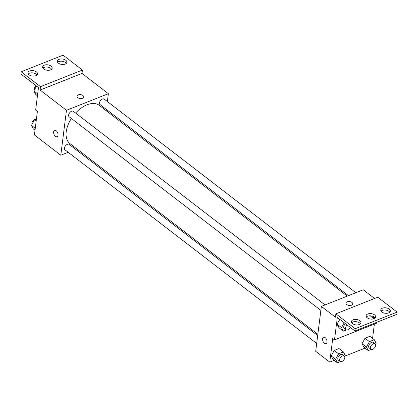 <?xml version="1.0" encoding="UTF-8"?>
<svg xmlns="http://www.w3.org/2000/svg" width="418" height="418" viewBox="0 0 418 418"><rect width="100%" height="100%" fill="white"/><g stroke="black" fill="none" stroke-linecap="round" stroke-linejoin="round"><path stroke-width="0.63" d="M68.181 152.288L60.793 155.219L34.422 134.936L37.401 111.355L35.645 110.007L38.482 87.55L20.9 74.028L21.182 71.781L40.52 86.657L40.097 90.027L82.001 73.411L82.424 70.046L40.52 86.657M21.182 71.781L63.087 55.171L82.424 70.046M60.793 155.219L66.467 110.31L108.372 93.7L82.001 73.411M108.372 93.7L107.379 101.548M106.381 109.453L106.219 110.713M355.88 292.71L104.186 99.092A3.438 2.033 127.6 0 0 100.482 100.581A3.438 2.033 127.6 0 0 99.996 104.542L348.44 295.657M76.807 148.871L75.621 149.341M325.042 304.936L73.343 111.319A3.438 2.033 127.6 0 0 69.639 112.808A3.438 2.033 127.6 0 0 69.153 116.768L320.862 310.396M317.685 335.544L69.169 144.377A3.438 2.033 127.6 0 0 65.459 145.861A3.438 2.033 127.6 0 0 64.978 149.822L316.687 343.45M71.384 118.487A24.087 14.238 127.6 0 0 66.227 131.733A24.087 14.238 127.6 0 0 69.895 143.552L317.842 334.285M347.253 296.127L99.27 105.367A24.087 14.238 127.6 0 0 75.59 113.048M82.581 98.282A3.438 1.954 -172.8 0 1 78.83 98.209A3.438 1.954 -172.8 0 1 76.975 96.161A3.438 1.954 -172.8 0 1 80.632 94.656A3.438 1.954 -172.8 0 1 83.793 97.023A3.438 1.954 -172.8 0 1 82.581 98.282M66.467 110.31L40.097 90.027M54.549 130.338A3.438 1.97 -111.6 0 0 53.645 133.013A3.438 1.97 -111.6 0 0 55.463 136.336A3.438 1.97 68.4 0 1 53.645 133.013A3.438 1.97 68.4 0 1 54.549 130.338A3.438 1.97 68.4 0 1 57.647 132.804A3.438 1.97 68.4 0 1 57.083 136.728A3.438 1.97 68.4 0 1 55.463 136.336A3.438 1.97 -111.6 0 0 57.083 136.728M83.793 97.028A3.438 1.954 7.2 0 0 80.632 94.661A3.438 1.954 7.2 0 0 76.975 96.166M58.41 63.17A4.812 2.733 7.2 0 0 63.552 64.456A4.812 2.733 7.2 0 0 66.854 62.324A4.812 2.733 7.2 0 0 62.418 59.006A4.812 2.733 7.2 0 0 57.303 61.117A4.812 2.733 7.2 0 0 58.41 63.17M29.077 74.801A4.812 2.733 7.2 0 0 34.219 76.086A4.812 2.733 7.2 0 0 37.515 73.949A4.812 2.733 7.2 0 0 33.085 70.637A4.812 2.733 7.2 0 0 27.969 72.742A4.812 2.733 7.2 0 0 29.077 74.801M43.744 68.986A4.812 2.733 7.2 0 0 48.885 70.271A4.812 2.733 7.2 0 0 52.182 68.134A4.812 2.733 7.2 0 0 47.751 64.821A4.812 2.733 7.2 0 0 42.636 66.927A4.812 2.733 7.2 0 0 43.744 68.986M66.279 63.39A4.812 2.733 7.2 0 0 62.136 61.253A4.812 2.733 7.2 0 0 57.59 62.292M36.946 75.015A4.812 2.733 7.2 0 0 32.803 72.878A4.812 2.733 7.2 0 0 28.257 73.918M51.613 69.205A4.812 2.733 7.2 0 0 47.469 67.068A4.812 2.733 7.2 0 0 42.923 68.108M334.222 360.353L329.76 362.119L315.695 351.303L321.369 306.389L363.273 289.779L374.591 298.489M351.548 305.187A3.438 1.954 -172.8 0 1 347.797 305.109A3.438 1.954 -172.8 0 1 345.942 303.066A3.438 1.954 -172.8 0 1 349.6 301.556A3.438 1.954 -172.8 0 1 352.761 303.928A3.438 1.954 -172.8 0 1 351.548 305.187M329.76 362.119L332.738 338.543L334.494 339.897L337.331 317.44L354.913 330.962L355.195 328.715L335.858 313.84L335.429 317.21L321.369 306.389M354.913 330.962L396.818 314.352L397.1 312.105L377.762 297.229L335.858 313.84M334.494 339.897L376.399 323.281L376.513 322.398M374.371 324.086L372.563 338.397M331.197 355.917L333.052 359.449L331.197 355.917L334.186 350.467L331.197 355.917L335.597 359.297L338.58 353.847L343.418 351.93L345.273 355.462L344.688 356.533M339.024 348.549L334.186 350.467L339.024 348.549L343.418 351.93M362.04 343.69L363.895 347.222L362.04 343.69L365.029 338.24L362.04 343.69L366.434 347.071L369.423 341.621L374.262 339.703L376.116 343.235L375.526 344.307M369.867 336.323L365.029 338.24L369.867 336.323L374.262 339.703M365.066 348.126L344.918 356.11M323.516 337.237A3.438 1.97 -111.6 0 0 322.612 339.912A3.438 1.97 -111.6 0 0 324.431 343.235A3.438 1.97 68.4 0 1 322.612 339.912A3.438 1.97 68.4 0 1 323.516 337.237A3.438 1.97 68.4 0 1 326.615 339.709A3.438 1.97 68.4 0 1 326.05 343.627A3.438 1.97 68.4 0 1 324.425 343.241A3.438 1.97 -111.6 0 0 326.05 343.627M352.761 303.928A3.438 1.954 7.2 0 0 349.594 301.561A3.438 1.954 7.2 0 0 345.942 303.066M355.195 328.715L397.1 312.105M367.208 317.805A4.812 2.733 7.2 0 0 372.349 319.091A4.812 2.733 7.2 0 0 375.646 316.959A4.812 2.733 7.2 0 0 371.215 313.641A4.812 2.733 7.2 0 0 366.1 315.752A4.812 2.733 7.2 0 0 367.208 317.805M359.872 320.716A4.812 2.733 7.2 0 0 354.73 319.43A4.812 2.733 7.2 0 0 351.433 321.562A4.812 2.733 7.2 0 0 355.864 324.88A4.812 2.733 7.2 0 0 360.98 322.769A4.812 2.733 7.2 0 0 359.872 320.716M389.205 309.085A4.812 2.733 7.2 0 0 384.064 307.8A4.812 2.733 7.2 0 0 380.767 309.937A4.812 2.733 7.2 0 0 385.197 313.249A4.812 2.733 7.2 0 0 390.313 311.144A4.812 2.733 7.2 0 0 389.205 309.085M337.133 324.216L338.988 327.749L337.133 324.216L339.803 319.342L337.133 324.216L341.527 327.597L344.197 322.722M375.077 318.025A4.812 2.733 7.2 0 0 370.933 315.888A4.812 2.733 7.2 0 0 366.387 316.928M360.41 323.84A4.812 2.733 7.2 0 0 359.59 322.957A4.812 2.733 7.2 0 0 351.721 322.743M389.743 312.209A4.812 2.733 7.2 0 0 388.923 311.332A4.812 2.733 7.2 0 0 381.054 311.112M371.283 349.417L368.289 350.603L366.434 347.071M375.129 343.784L373.373 342.431A3.438 2.033 127.6 0 0 369.664 343.915A3.438 2.033 127.6 0 0 369.178 347.88L370.938 349.229A3.438 2.033 127.6 0 0 373.713 348.696A3.438 2.033 127.6 0 0 375.651 345.467A3.438 2.033 127.6 0 0 375.129 343.784A3.438 2.033 127.6 0 0 371.424 345.268A3.438 2.033 127.6 0 0 370.938 349.229M369.423 341.621L365.029 338.24M368.289 350.603L363.895 347.222M340.44 361.643L337.446 362.829L335.597 359.297M344.286 356.011L342.53 354.657A3.438 2.033 127.6 0 0 338.82 356.141A3.438 2.033 127.6 0 0 338.34 360.107L340.095 361.455A3.438 2.033 127.6 0 0 342.87 360.922A3.438 2.033 127.6 0 0 344.808 357.693A3.438 2.033 127.6 0 0 344.286 356.011A3.438 2.033 127.6 0 0 340.581 357.495A3.438 2.033 127.6 0 0 340.095 361.455M338.58 353.847L334.186 350.467M337.446 362.829L333.052 359.449M374.094 318.657L372.908 316.395M381.608 310.694L382.047 311.535L381.822 311.953M373.974 318.709L370.228 315.83M346.376 329.943L343.382 331.129L341.527 327.597M345.451 323.684A3.438 2.033 127.6 0 0 344.27 328.402L346.031 329.755A3.438 2.033 127.6 0 0 350.284 327.404M343.382 331.129L338.988 327.749M347.212 325.037A3.438 2.033 127.6 0 0 346.031 329.755M35.023 130.191L33.32 128.885L31.47 125.353L34.454 119.903L36.418 119.125M35.264 128.274L31.47 125.353M36.157 121.21L34.454 119.903M36.298 119.172A3.438 2.033 127.6 0 0 33.074 120.671A3.438 2.033 127.6 0 0 32.055 124.282M37.437 95.785L35.739 94.478L33.884 90.946L36.559 86.071M37.683 93.862L33.884 90.946M36.052 85.685A3.438 2.033 127.6 0 0 34.475 89.875"/></g></svg>
